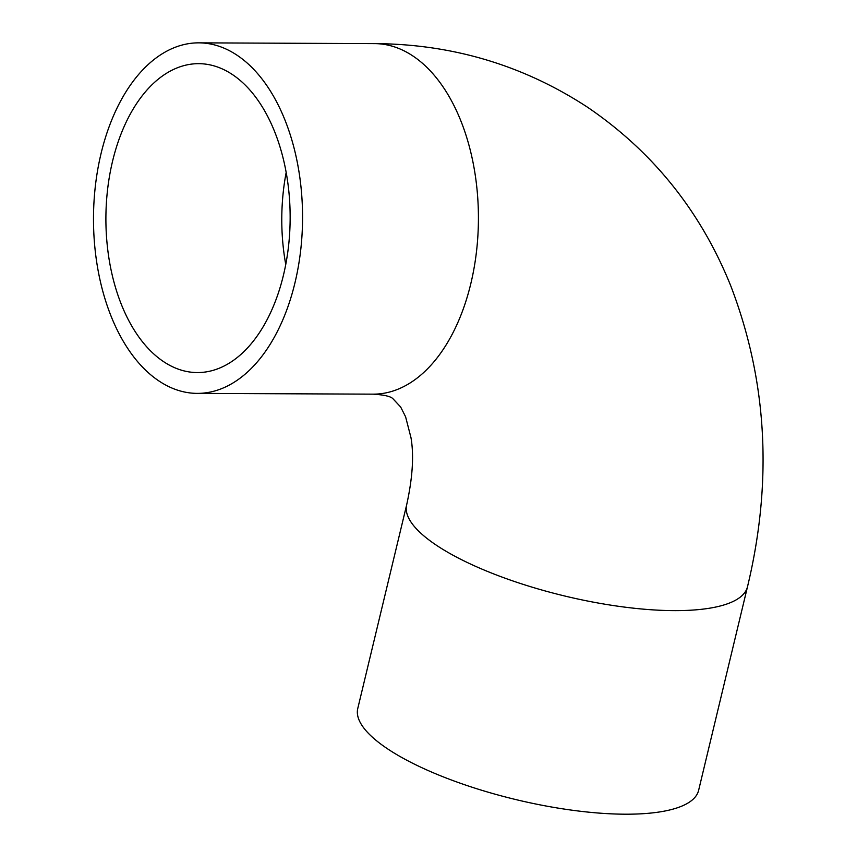 <?xml version="1.0" encoding="UTF-8"?>
<svg xmlns="http://www.w3.org/2000/svg" width="857" height="857" viewBox="0 0 857 857"><rect width="100%" height="100%" fill="white"/><g stroke="black" fill="none" stroke-linecap="round" stroke-linejoin="round"><path stroke-width="1.29" d="M406.647 504.923L357.765 708.493A175.267 51.656 13.5 0 0 387.503 748.793A175.267 51.656 13.5 0 0 573.162 810.347A175.267 51.656 13.5 0 0 698.626 790.325L747.497 586.756A175.267 51.656 -166.5 0 1 622.032 606.777A175.267 51.656 -166.5 0 1 436.384 545.223A175.267 51.656 -166.5 0 1 406.647 504.923C412.603 477.885 414.049 455.474 410.985 437.691L405.597 416.791L400.658 407L393.074 398.88C391.017 396.448 384.354 394.873 373.116 394.156A175.267 104.522 90.3 0 0 476.428 252.097A175.267 104.522 90.3 0 0 412.988 56.037A175.267 104.522 90.3 0 0 374.659 43.621C452.55 44.061 523.616 65.336 587.848 107.436C653.066 151.935 700.672 211.336 730.678 285.649C767.24 380.829 772.843 481.206 747.497 586.756M237.121 55.266A175.267 104.522 -89.7 0 0 198.803 42.85A175.267 104.522 -89.7 0 0 95.491 184.908A175.267 104.522 -89.7 0 0 158.931 380.969A175.267 104.522 -89.7 0 0 197.249 393.384A175.267 104.522 -89.7 0 0 300.561 251.326A175.267 104.522 -89.7 0 0 237.121 55.266M163.569 361.633A154.453 92.117 -89.7 0 0 197.346 372.57A154.453 92.117 -89.7 0 0 288.391 247.384A154.453 92.117 -89.7 0 0 232.483 74.602A154.453 92.117 -89.7 0 0 198.706 63.664A154.453 92.117 -89.7 0 0 107.661 188.851A154.453 92.117 -89.7 0 0 163.569 361.633M286.163 172.493A154.453 92.117 -89.7 0 0 285.756 264.513M198.803 42.85L374.659 43.621M197.249 393.384L373.116 394.156"/></g></svg>
